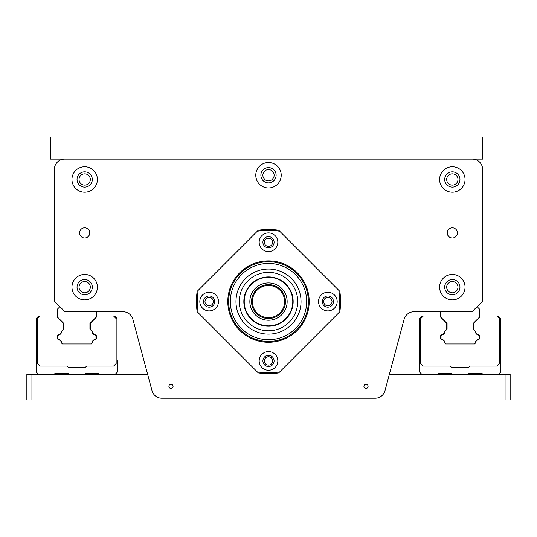 <?xml version="1.0" encoding="UTF-8"?>
<svg xmlns="http://www.w3.org/2000/svg" width="537" height="537" viewBox="0 0 537 537"><rect width="100%" height="100%" fill="white"/><g stroke="black" fill="none" stroke-linecap="round" stroke-linejoin="round"><path stroke-width="0.81" d="M268.5 285.456A16.11 16.11 0 0 1 282.449 309.621A16.11 16.11 0 0 1 254.551 309.621A16.11 16.11 0 0 1 268.5 285.456M268.5 284.61A16.956 16.956 0 0 0 253.813 310.044A16.956 16.956 0 0 0 283.187 310.044A16.956 16.956 0 0 0 268.5 284.61M244.214 301.566A24.286 24.286 0 0 0 280.643 322.596A24.286 24.286 0 0 0 280.643 280.536A24.286 24.286 0 0 0 244.214 301.566M235.978 301.566A32.522 32.522 0 0 0 284.764 329.738A32.522 32.522 0 0 0 284.764 273.4A32.522 32.522 0 0 0 235.978 301.566M228.648 301.566A39.852 39.852 0 0 0 288.423 336.081A39.852 39.852 0 0 0 288.423 267.057A39.852 39.852 0 0 0 228.648 301.566M239.28 301.566A29.22 29.22 0 0 0 283.106 326.872A29.22 29.22 0 0 0 283.106 276.266A29.22 29.22 0 0 0 239.28 301.566M243.838 301.566A24.662 24.662 0 0 0 280.831 322.925A24.662 24.662 0 0 0 280.831 280.213A24.662 24.662 0 0 0 243.838 301.566M266.077 238.824L270.923 238.824M404.119 319.287L384.989 390.688A10.176 10.176 0 0 1 375.162 398.226L161.838 398.226A10.176 10.176 0 0 1 152.011 390.688L132.881 319.287A10.176 10.176 0 0 0 123.054 311.742L65.004 311.742L54.405 301.143L54.405 169.296A10.176 10.176 0 0 1 64.581 159.12L472.419 159.12A10.176 10.176 0 0 1 482.595 169.296L482.595 301.143L471.996 311.742L413.946 311.742A10.176 10.176 0 0 0 404.119 319.287L389.325 374.484L505.062 374.484L505.062 399.924L510.15 399.924L510.15 374.484L505.062 374.484M274.138 175.23A5.639 5.639 0 0 1 265.681 180.11A5.639 5.639 0 0 1 265.681 170.35A5.639 5.639 0 0 1 274.138 175.23M79.59 232.89A5.088 5.088 0 0 1 84.678 227.802A5.088 5.088 0 0 1 89.766 232.89A5.088 5.088 0 0 1 84.678 237.978A5.088 5.088 0 0 1 79.59 232.89M447.234 232.89A5.088 5.088 0 0 1 452.322 227.802A5.088 5.088 0 0 1 457.41 232.89A5.088 5.088 0 0 1 452.322 237.978A5.088 5.088 0 0 1 447.234 232.89M90.31 287.154A5.639 5.639 0 0 1 81.859 292.034A5.639 5.639 0 0 1 81.859 282.274A5.639 5.639 0 0 1 90.31 287.154M90.31 179.472A5.639 5.639 0 0 1 81.859 184.352A5.639 5.639 0 0 1 81.859 174.592A5.639 5.639 0 0 1 90.31 179.472M457.96 179.472A5.639 5.639 0 0 1 449.503 184.352A5.639 5.639 0 0 1 449.503 174.592A5.639 5.639 0 0 1 457.96 179.472M457.96 287.154A5.639 5.639 0 0 1 449.503 292.034A5.639 5.639 0 0 1 449.503 282.274A5.639 5.639 0 0 1 457.96 287.154M64.581 159.12L50.592 159.12L50.592 137.076L482.595 137.076L482.595 159.12L472.419 159.12M96.378 311.742L96.378 316.998L89.934 323.442L89.934 329.174L91.887 331.134A4.41 4.41 0 0 0 95.969 335.209L95.969 339.129A4.41 4.41 0 0 0 91.887 343.378L91.303 343.962L62.446 343.962L61.862 343.378A4.41 4.41 0 0 0 57.781 339.129L57.781 335.209A4.41 4.41 0 0 0 61.862 331.134L63.816 329.174L63.816 323.442L57.372 316.998L57.372 309.198L59.916 306.654M91.901 343.197L92.035 343.062A0.846 0.846 0 0 0 92.263 342.646A4.121 4.121 0 0 1 95.405 339.498A0.846 0.846 0 0 0 95.828 339.27L96.13 338.968A0.846 0.846 0 0 0 96.378 338.37L96.378 335.974A0.846 0.846 0 0 0 96.13 335.37L95.848 335.095A0.846 0.846 0 0 0 95.425 334.86A4.121 4.121 0 0 1 92.257 331.691A0.846 0.846 0 0 0 92.028 331.269L90.766 330.013A1.698 1.698 0 0 1 90.27 328.812L90.27 324.046A1.698 1.698 0 0 1 90.766 322.844L95.881 317.736A1.698 1.698 0 0 0 96.284 317.092M91.887 331.134L90.766 330.013M477.084 306.654L479.628 309.198L479.628 316.998L473.184 323.442L473.184 329.174L475.138 331.134A4.41 4.41 0 0 0 479.219 335.209L479.219 339.129A4.41 4.41 0 0 0 475.138 343.378L474.554 343.962L445.697 343.962L445.113 343.378A4.41 4.41 0 0 0 441.031 339.129L441.031 335.209A4.41 4.41 0 0 0 445.113 331.134L447.066 329.174L447.066 323.442L440.622 316.998L440.622 311.742M475.279 331.269A0.846 0.846 0 0 1 475.507 331.691A0.846 0.846 0 0 0 475.279 331.269L474.017 330.013A1.698 1.698 0 0 1 473.52 328.812L473.52 324.046A1.698 1.698 0 0 1 474.017 322.844L479.132 317.736A1.698 1.698 0 0 0 479.534 317.092A1.698 1.698 0 0 1 479.132 317.736M475.138 331.134L474.017 330.013M264.332 242.214A4.168 4.168 0 0 1 268.5 238.045A4.168 4.168 0 0 1 272.668 242.214A4.168 4.168 0 0 1 268.5 246.382A4.168 4.168 0 0 1 264.332 242.214M459.954 179.472A7.632 7.632 0 0 0 448.509 172.86A7.632 7.632 0 0 0 448.509 186.077A7.632 7.632 0 0 0 459.954 179.472M439.608 179.472A12.72 12.72 0 0 1 458.685 168.457A12.72 12.72 0 0 1 458.685 190.487A12.72 12.72 0 0 1 439.608 179.472M459.954 287.154A7.632 7.632 0 0 0 448.509 280.542A7.632 7.632 0 0 0 448.509 293.759A7.632 7.632 0 0 0 459.954 287.154M439.608 287.154A12.72 12.72 0 0 1 458.685 276.139A12.72 12.72 0 0 1 458.685 298.169A12.72 12.72 0 0 1 439.608 287.154M92.31 179.472A7.632 7.632 0 0 0 80.859 172.86A7.632 7.632 0 0 0 80.859 186.077A7.632 7.632 0 0 0 92.31 179.472M71.958 179.472A12.72 12.72 0 0 1 91.035 168.457A12.72 12.72 0 0 1 91.035 190.487A12.72 12.72 0 0 1 71.958 179.472M92.31 287.154A7.632 7.632 0 0 0 80.859 280.542A7.632 7.632 0 0 0 80.859 293.759A7.632 7.632 0 0 0 92.31 287.154M71.958 287.154A12.72 12.72 0 0 1 91.035 276.139A12.72 12.72 0 0 1 91.035 298.169A12.72 12.72 0 0 1 71.958 287.154M276.132 175.23A7.632 7.632 0 0 0 264.687 168.625A7.632 7.632 0 0 0 264.687 181.842A7.632 7.632 0 0 0 276.132 175.23M255.78 175.23A12.72 12.72 0 0 1 274.857 164.215A12.72 12.72 0 0 1 274.857 186.245A12.72 12.72 0 0 1 255.78 175.23M272.668 360.918A4.168 4.168 0 0 1 268.5 365.093A4.168 4.168 0 0 1 264.332 360.918A4.168 4.168 0 0 1 268.5 356.749A4.168 4.168 0 0 1 272.668 360.918M332.02 301.566A4.168 4.168 0 0 1 327.852 305.734A4.168 4.168 0 0 1 323.683 301.566A4.168 4.168 0 0 1 327.852 297.397A4.168 4.168 0 0 1 332.02 301.566M213.317 301.566A4.168 4.168 0 0 1 209.148 305.734A4.168 4.168 0 0 1 204.98 301.566A4.168 4.168 0 0 1 209.148 297.397A4.168 4.168 0 0 1 213.317 301.566M363.925 386.358A2.088 2.088 0 0 1 367.053 384.552A2.088 2.088 0 0 1 367.053 388.164A2.088 2.088 0 0 1 363.925 386.358M168.907 386.358A2.088 2.088 0 0 1 172.035 384.552A2.088 2.088 0 0 1 172.035 388.164A2.088 2.088 0 0 1 168.907 386.358M440.87 338.968A0.846 0.846 0 0 1 440.622 338.37A0.846 0.846 0 0 0 440.87 338.968L440.87 338.968M475.514 342.646A0.846 0.846 0 0 1 475.279 343.062A0.846 0.846 0 0 0 475.514 342.646A4.121 4.121 0 0 1 478.655 339.498A0.846 0.846 0 0 0 479.078 339.27L479.219 339.129M479.38 335.37A0.846 0.846 0 0 1 479.628 335.974A0.846 0.846 0 0 0 479.38 335.37L479.286 335.283M478.675 334.86A0.846 0.846 0 0 1 479.098 335.095A0.846 0.846 0 0 0 478.675 334.86A4.121 4.121 0 0 1 475.507 331.691M479.628 338.37A0.846 0.846 0 0 1 479.38 338.968A0.846 0.846 0 0 0 479.628 338.37L479.628 335.974M446.234 322.844L441.119 317.736L446.234 322.844A1.698 1.698 0 0 1 446.73 324.046L446.73 328.812A1.698 1.698 0 0 1 446.234 330.013L444.972 331.269A0.846 0.846 0 0 0 444.743 331.691A4.121 4.121 0 0 1 441.575 334.86A0.846 0.846 0 0 0 441.152 335.095A0.846 0.846 0 0 1 441.575 334.86M441.595 339.498A0.846 0.846 0 0 1 441.172 339.27A0.846 0.846 0 0 0 441.595 339.498A4.121 4.121 0 0 1 444.737 342.646A0.846 0.846 0 0 0 444.965 343.062L445.099 343.197M440.622 335.974A0.846 0.846 0 0 1 440.87 335.37A0.846 0.846 0 0 0 440.622 335.974L440.622 338.37M452.496 374.484L451.644 373.638L438.078 373.638L437.232 374.484M483.018 374.484L482.172 373.638L468.606 373.638L467.754 374.484M421.968 374.484L419.424 371.946L419.424 318.528L421.968 315.984L440.622 315.984L440.622 316.998M473.52 328.812L473.52 324.046M446.73 324.046L446.73 328.812M423.324 315.984L420.726 318.582L420.726 363.522L423.27 366.066L450.228 366.066L451.59 367.422L468.546 367.422L469.902 366.066L496.866 366.066L499.41 363.522L499.41 318.582L496.806 315.984L497.772 315.984L500.316 318.528L500.316 360.414L500.826 360.918L500.826 371.946L498.282 374.484M479.628 315.984L496.806 315.984M441.119 317.736A1.698 1.698 0 0 1 440.716 317.092M451.644 373.638L438.078 373.638M482.172 373.638L468.606 373.638M57.466 317.092A1.698 1.698 0 0 0 57.868 317.736L62.983 322.844A1.698 1.698 0 0 1 63.48 324.046L63.48 328.812A1.698 1.698 0 0 1 62.983 330.013L61.721 331.269A0.846 0.846 0 0 0 61.493 331.691A4.121 4.121 0 0 1 58.325 334.86A0.846 0.846 0 0 0 57.902 335.095L57.62 335.37A0.846 0.846 0 0 0 57.372 335.974L57.372 338.37A0.846 0.846 0 0 0 57.62 338.968L57.714 339.062M61.849 343.197L61.721 343.062A0.846 0.846 0 0 1 61.486 342.646A4.121 4.121 0 0 0 58.345 339.498A0.846 0.846 0 0 1 57.922 339.27L57.781 339.129M38.718 374.484L36.174 371.946L36.174 318.528L38.718 315.984L40.08 315.984L37.476 318.582L37.476 363.522L40.02 366.066L66.984 366.066L68.34 367.422L85.296 367.422L86.652 366.066L113.616 366.066L116.16 363.522L116.16 318.582L113.555 315.984L114.522 315.984L117.066 318.528L117.066 360.414L117.576 360.918L117.576 371.946L115.032 374.484M99.768 374.484L98.922 373.638L85.356 373.638L84.504 374.484M69.246 374.484L68.394 373.638L54.828 373.638L53.982 374.484M40.08 315.984L57.372 315.984L57.372 316.998M96.378 315.984L113.555 315.984M57.62 338.968A0.846 0.846 0 0 1 57.372 338.37M92.263 342.646A0.846 0.846 0 0 1 92.035 343.062M92.028 331.269A0.846 0.846 0 0 1 92.257 331.691M61.721 343.062A0.846 0.846 0 0 1 61.486 342.646M96.042 335.283L96.13 335.37A0.846 0.846 0 0 1 96.378 335.974M95.425 334.86A0.846 0.846 0 0 1 95.848 335.095M96.378 338.37A0.846 0.846 0 0 1 96.13 338.968M57.868 317.736L62.983 322.844M90.27 328.812L90.27 324.046M95.969 339.129L95.828 339.27A0.846 0.846 0 0 1 95.405 339.498M63.48 324.046L63.48 328.812M58.345 339.498A0.846 0.846 0 0 1 57.922 339.27M57.781 335.209L57.902 335.095A0.846 0.846 0 0 1 58.325 334.86M57.372 335.974A0.846 0.846 0 0 1 57.62 335.37M68.394 373.638L54.828 373.638M98.922 373.638L85.356 373.638M26.85 374.484L26.85 399.924L31.938 399.924L31.938 374.484L26.85 374.484M31.938 399.924L505.062 399.924M147.675 374.484L31.938 374.484M198.166 312.769L197.153 311.762A72.072 72.072 0 0 1 197.153 291.376L198.166 290.363A71.226 71.226 0 0 0 198.166 312.769L258.31 372.913A72.072 72.072 0 0 0 278.69 372.913L279.703 371.906A71.226 71.226 0 0 1 257.297 371.906M279.703 371.906L339.847 311.762A72.072 72.072 0 0 0 339.847 291.376L278.69 230.219A72.072 72.072 0 0 0 258.31 230.219L198.166 290.363M338.834 290.363A71.226 71.226 0 0 1 338.834 312.769M257.297 231.232A71.226 71.226 0 0 1 279.703 231.232M277.824 242.214A9.324 9.324 0 0 1 263.835 250.296A9.324 9.324 0 0 1 263.835 234.139A9.324 9.324 0 0 1 277.824 242.214M327.852 310.896A9.324 9.324 0 0 1 319.777 296.907A9.324 9.324 0 0 1 335.927 296.907A9.324 9.324 0 0 1 327.852 310.896M259.176 360.918A9.324 9.324 0 0 1 273.165 352.843A9.324 9.324 0 0 1 273.165 369A9.324 9.324 0 0 1 259.176 360.918M209.148 292.242A9.324 9.324 0 0 1 217.223 306.231A9.324 9.324 0 0 1 201.073 306.231A9.324 9.324 0 0 1 209.148 292.242M268.5 342.27A40.705 40.705 0 0 1 233.253 281.213A40.705 40.705 0 0 1 303.747 281.213A40.705 40.705 0 0 1 268.5 342.27M268.5 341.425A39.852 39.852 0 0 1 233.984 281.643A39.852 39.852 0 0 1 303.016 281.643A39.852 39.852 0 0 1 268.5 341.425M209.148 295.974A5.598 5.598 0 0 0 203.55 301.566A5.598 5.598 0 0 0 209.148 307.164A5.598 5.598 0 0 0 214.746 301.566A5.598 5.598 0 0 0 209.148 295.974M262.902 360.918A5.598 5.598 0 0 0 268.5 366.516A5.598 5.598 0 0 0 274.098 360.918A5.598 5.598 0 0 0 268.5 355.326A5.598 5.598 0 0 0 262.902 360.918M327.852 307.164A5.598 5.598 0 0 0 333.45 301.566A5.598 5.598 0 0 0 327.852 295.974A5.598 5.598 0 0 0 322.254 301.566A5.598 5.598 0 0 0 327.852 307.164M274.098 242.214A5.598 5.598 0 0 0 268.5 236.622A5.598 5.598 0 0 0 262.902 242.214A5.598 5.598 0 0 0 268.5 247.812A5.598 5.598 0 0 0 274.098 242.214M132.881 319.287A10.176 10.176 0 0 0 123.054 311.742M249.846 301.566A18.654 18.654 0 0 0 277.824 317.723A18.654 18.654 0 0 0 277.824 285.416A18.654 18.654 0 0 0 249.846 301.566M230.346 301.566A38.154 38.154 0 0 0 287.577 334.611A38.154 38.154 0 0 0 287.577 268.527A38.154 38.154 0 0 0 230.346 301.566"/></g></svg>
